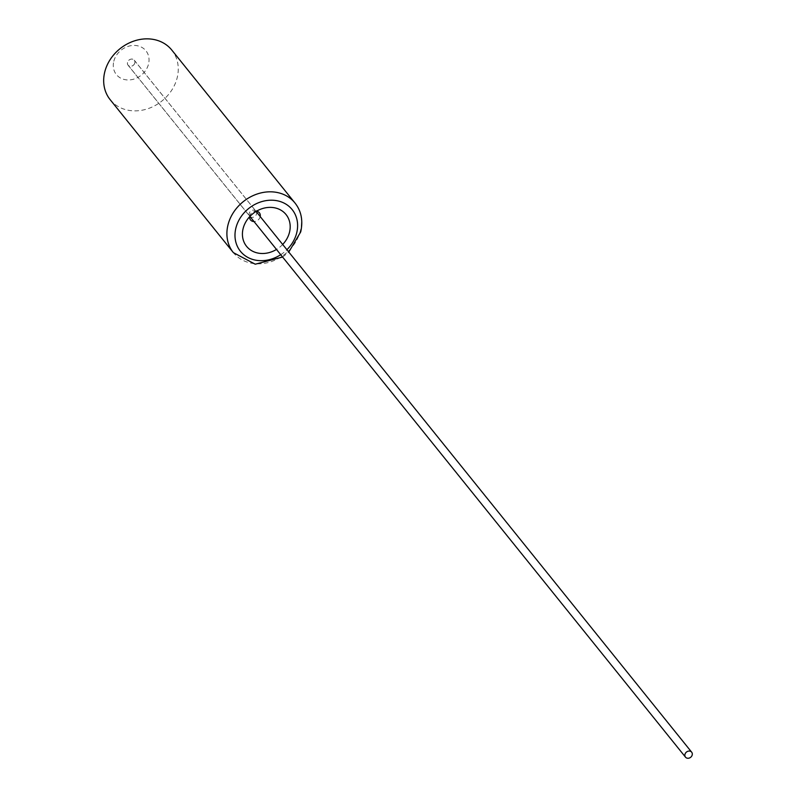 <?xml version="1.0" encoding="UTF-8"?>
<svg xmlns="http://www.w3.org/2000/svg" width="797" height="797" viewBox="0 0 797 797"><rect width="100%" height="100%" fill="white"/><g stroke="black" fill="none" stroke-linecap="round" stroke-linejoin="round"><path stroke-width="0.6" stroke-dasharray="3.98 2.99" d="M113.822 61.23A18.969 16.07 -38.9 0 1 135.52 45.489A18.969 16.07 -38.9 0 1 148.511 64.149A18.969 16.07 -38.9 0 1 126.813 79.899A18.969 16.07 -38.9 0 1 113.822 61.23M110.165 99.675A39.551 33.504 141.1 0 0 147.515 108.83A39.551 33.504 141.1 0 0 177.143 77.897A39.551 33.504 141.1 0 0 171.773 50.042M134.813 63.003A3.995 3.377 -38.9 0 1 131.824 66.121A3.995 3.377 -38.9 0 1 128.058 65.195A3.995 3.377 -38.9 0 1 127.52 62.385A3.995 3.377 -38.9 0 1 130.509 59.267A3.995 3.377 -38.9 0 1 134.275 60.183A3.995 3.377 -38.9 0 1 134.813 63.003A3.955 3.357 141.1 0 0 134.255 60.203A3.955 3.357 141.1 0 0 130.509 59.287A3.955 3.357 141.1 0 0 127.55 62.385A3.955 3.357 141.1 0 0 128.088 65.175A3.955 3.357 141.1 0 0 131.824 66.091A3.955 3.357 141.1 0 0 134.793 62.993M282.676 244.47A25.335 21.459 -38.9 0 1 276.519 249.431M294.99 203.006A39.551 33.504 -38.9 0 1 300.359 230.861A39.551 33.504 -38.9 0 1 270.731 261.795A39.551 33.504 -38.9 0 1 233.382 252.639M256.196 211.584A3.995 3.377 -38.9 0 1 256.495 214.044A3.995 3.377 -38.9 0 1 253.735 217.083A3.995 3.377 -38.9 0 1 250.029 216.555M128.088 65.175L249.919 216.415A3.995 3.377 -38.9 0 1 249.74 216.246A3.995 3.377 -38.9 0 1 249.192 213.437A3.995 3.377 -38.9 0 1 252.181 210.308A3.995 3.377 -38.9 0 1 255.947 211.235A3.995 3.377 -38.9 0 1 256.106 211.444L134.255 60.203M249.61 216.744A5.689 4.822 -38.9 0 1 249.75 215.927A5.689 4.822 -38.9 0 1 250.437 214.303A5.689 4.822 -38.9 0 1 253.904 211.514A5.689 4.822 -38.9 0 1 256.465 211.225M260.211 216.575A5.689 4.822 -38.9 0 1 260.151 216.794A5.689 4.822 -38.9 0 1 254.044 221.536M280.743 254.681A33.225 28.144 141.1 0 0 286.91 249.72M246.193 221.277L250.437 214.303L249.83 216.395L128.058 65.195M134.275 60.183L256.076 211.354L253.904 211.514L261.625 208.844M282.626 257.023L288.793 252.051"/><path stroke-width="1.2" d="M294.99 203.006L171.773 50.042A39.551 33.504 141.1 0 0 134.424 40.886A39.551 33.504 141.1 0 0 104.796 71.82A39.551 33.504 141.1 0 0 110.165 99.675L233.382 252.639A39.551 33.504 -38.9 0 1 228.022 224.784A39.551 33.504 -38.9 0 1 257.64 193.85A39.551 33.504 -38.9 0 1 294.99 203.006C301.316 211.006 303.219 220.649 300.708 231.927L288.793 252.051M276.519 249.431A25.335 21.459 -38.9 0 1 251.145 250.388A25.335 21.459 -38.9 0 1 243.135 228.5A25.335 21.459 -38.9 0 1 246.193 221.277A25.335 21.459 -38.9 0 1 261.625 208.844A25.335 21.459 -38.9 0 1 289.47 232.385A25.335 21.459 -38.9 0 1 282.676 244.47M692.204 754.968A3.955 3.357 141.1 0 0 691.666 752.179A3.955 3.357 141.1 0 0 687.931 751.262A3.955 3.357 141.1 0 0 684.962 754.361A3.955 3.357 141.1 0 0 685.5 757.15A3.955 3.357 141.1 0 0 689.236 758.067A3.955 3.357 141.1 0 0 692.204 754.968M286.91 249.72A33.225 28.144 141.1 0 0 296.673 232.993A33.225 28.144 141.1 0 0 273.929 200.306A33.225 28.144 141.1 0 0 235.922 227.892A33.225 28.144 141.1 0 0 246.881 256.873A33.225 28.144 141.1 0 0 280.743 254.681M250.029 216.555A3.995 3.377 -38.9 0 1 249.899 216.435L685.5 757.15M691.666 752.179L256.086 211.454A3.995 3.377 -38.9 0 1 256.196 211.584M256.465 211.225A5.689 4.822 -38.9 0 1 260.211 216.575M254.044 221.536A5.689 4.822 -38.9 0 1 249.61 216.744M233.382 252.639L255.219 264.196L282.626 257.023"/></g></svg>
